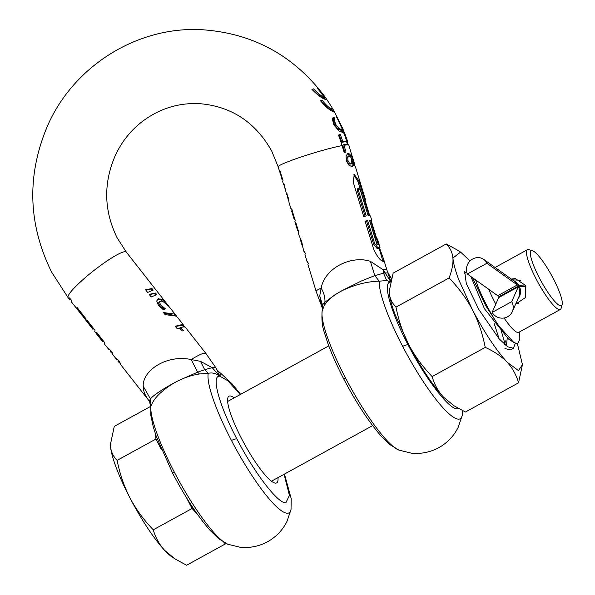 <?xml version="1.0" encoding="UTF-8"?>
<svg xmlns="http://www.w3.org/2000/svg" width="595" height="595" viewBox="0 0 595 595"><rect width="100%" height="100%" fill="white"/><g stroke="black" fill="none" stroke-linecap="round" stroke-linejoin="round"><path stroke-width="0.89" d="M518.714 286.314L499.146 297.069A22.751 4.358 61.2 0 0 498.714 297.582L492.117 312.435A11.372 11.045 -156.1 0 0 512.295 311.676A11.372 11.045 -156.1 0 0 511.678 301.68L518.282 286.827A22.751 4.358 -118.8 0 1 518.714 286.314A22.751 4.358 -118.8 0 1 519.234 286.202L525.846 286.522M500.187 296.496L499.406 296.459A22.751 4.358 -118.8 0 1 497.74 295.708L467.335 274.012L486.903 263.258A11.372 10.375 -54.5 0 0 483.728 259.375A11.372 10.375 -54.5 0 0 470.511 260.565A11.372 10.375 -54.5 0 0 467.335 274.012M486.903 263.258L517.308 284.96A22.751 4.358 61.2 0 0 518.974 285.704L525.63 286.024M492.117 312.435L511.678 301.68M475.643 279.94A45.495 8.717 61.2 0 0 486.509 305.064A45.495 8.717 61.2 0 0 499.004 326.216L485.639 305.54L472.519 277.716M464.665 271.216L466.272 283.451L478.722 309.341L499.041 338.726L507.706 346.818L513.433 348.246L515.307 343.315M504.984 343.836L500.536 328.321M513.433 348.246L510.473 349.875L504.91 348.558M515.657 304.105L525.593 297.463L525.273 285.28L515.285 278.564L511.321 279.07M488.755 289.296A34.123 6.538 61.2 0 0 495.791 304.149M504.099 317.99A34.123 6.538 61.2 0 0 517.962 332.516A34.123 6.538 61.2 0 0 518.743 332.352L560.319 309.497A34.123 6.538 61.2 0 0 561.122 308.307L562.134 304.573A31.282 5.995 61.2 0 0 551.587 275.366A31.282 5.995 61.2 0 0 532.585 250.8A31.282 5.995 61.2 0 0 531.982 250.688A31.282 5.995 61.2 0 0 539.36 277.917A31.282 5.995 61.2 0 0 560.683 305.815A31.282 5.995 61.2 0 0 562.134 304.573M532.585 250.8L528.888 249.647A34.123 6.538 61.2 0 0 528.234 249.528A34.123 6.538 61.2 0 0 527.453 249.692A34.123 6.538 61.2 0 0 537.211 280.989A34.123 6.538 61.2 0 0 559.538 309.66A34.123 6.538 61.2 0 0 560.319 309.497M499.004 326.216L513.768 342.46L517.591 343.784L519.829 339.157L519.74 331.802M504.724 344.498L505.341 340.823M470.846 276.519L484.419 308.679L508.539 339.061L513.768 342.46M155.526 434.209L155.935 439.043L161.49 449.716M186.354 497.472L192.081 508.487L197.146 513.879M223.899 542.365L225.371 543.934L225.304 543.131M155.935 439.043L117.148 460.359C119.684 473.523 123.961 486.055 129.978 497.956C136.277 509.707 144.05 520.32 153.294 529.795L192.081 508.487M153.294 529.795C155.369 537.419 159.17 544.291 164.703 550.405L175.027 558.913L186.592 565.25L225.371 543.934M110.395 444.532A68.247 13.075 61.2 0 0 110.477 446.243L110.387 444.391A68.247 13.075 61.2 0 0 110.395 444.532L114.292 426.37L150.684 406.37M175.027 558.913L172.26 557.106A68.247 13.075 61.2 0 1 164.703 550.405A68.247 13.075 61.2 0 1 129.978 497.956A68.247 13.075 61.2 0 1 110.477 446.243C111.101 451.955 113.325 456.663 117.148 460.359M168.965 306.492L126.296 252.064A36.964 5.481 -38.1 0 0 125.307 251.663A36.964 5.481 -38.1 0 0 91.385 272.525A36.964 5.481 -38.1 0 0 68.142 297.716L51.594 272.041C27.98 224.04 26.604 175.354 47.481 125.984C73.564 65.889 137.78 25.793 202.389 29.75C252.749 33.261 293.342 55.275 324.193 95.788L324.677 97.037A164.897 160.739 -87.2 0 0 317.909 88.179L317.232 88.142A164.897 160.739 92.8 0 1 324.007 97.007C321.337 96.152 317.856 93.437 313.572 88.863L311.929 89.369C318.228 95.676 322.966 99.075 326.149 99.558L326.201 98.599L324.758 96.888M326.201 98.599L331.921 107.36L332.129 108.967C329.838 108.543 326.514 105.642 322.148 100.265L320.519 100.756C326.201 107.479 330.567 111.079 333.624 111.562L333.721 110.387L332.486 108.617M167.909 305.071L164.659 301.516L161.528 299.136L157.972 298.898M163.052 301.509L160.531 299.687L157.593 299.211L158.62 298.645L156.701 300.981L158.419 305.399L163.164 309.623L165.47 308.894L160.643 304.871L159.564 302.461L160.65 301.085L162.978 301.472L168.913 306.425L176.157 315.573L174.268 314.026L163.439 312.546L165.053 314.614L175.882 316.079L177.764 317.626L183.52 325.115L182.487 324.498L175.235 326.253L176.708 328.135L179.407 328.462L182.018 331.043L183.342 330.664L180.776 327.399L184.309 326.819L185.343 327.429M176.797 316.681L176.157 315.573M184.428 326.826L183.215 325.279M118.42 360.131L118.241 361.254L119.915 363.195M110.819 350.448L110.655 351.548L112.187 353.452M108.602 349.25L104.408 343.91L104.698 342.646L96.509 332.211L96.167 332.85L102.481 340.898L104.058 341.835M103.069 340.571L102.533 341.523L94.739 331.594L95.029 330.337L86.84 319.902L86.498 320.534L92.813 328.581L94.389 329.518M82.341 315.647L85.39 319.27L85.762 318.533L77.045 307.422L76.703 308.046L83.65 316.89L81.857 315.119L71.169 301.568L71.46 300.304L69.578 297.916L69.295 299.173L70.82 299.486M93.4 328.254L92.865 329.206L83.65 317.455M116.456 359.261L112.767 354.561L112.046 352.009L108.751 348.581M172.795 473.561C185.142 497.048 197.51 515.91 209.916 530.145L218.603 538.646L227.729 544.209A81.664 15.641 -118.8 0 1 174.194 471.872A14.786 1.696 152.5 0 0 172.795 473.561L156.24 436.276L153.272 426.935L150.84 415.444L150.773 406.72C153.034 399.409 160.1 391.912 171.985 384.221C181.029 378.777 190.199 375.356 199.496 373.972L197.637 372.165L191.203 359.566A36.964 5.481 -38.1 0 1 205.015 353.199A36.964 5.481 -38.1 0 1 206.004 353.601L215.792 367.68L219.845 376.211L212.192 367.651L200.545 361.366L191.203 359.566C167.232 354.263 142.555 370.045 143.209 386.185C143.216 390.357 144.704 394.597 147.686 398.91A36.964 5.481 141.9 0 0 147.85 399.252L120.554 364.482L119.788 361.879L116.642 358.636M159.222 301.814L160.65 301.085M153.205 290.107L151.948 288.508L145.582 289.802L147.642 292.428L153.205 290.107M156.775 294.651L155.511 293.045L149.144 294.339L151.204 296.972L156.775 294.651M110.499 350.819L110.655 351.548L111.377 351.154M118.108 360.503L118.241 361.254L118.985 360.845M234.17 397.884A49.482 9.475 61.2 0 0 228.993 396.188A49.482 9.475 61.2 0 0 241.786 439.021A49.482 9.475 61.2 0 0 276.653 482.909A49.482 9.475 61.2 0 0 277.999 477.629M332.36 108.93L331.147 109.51C328.842 109.086 325.495 106.2 321.114 100.838L320.66 100.964M322.148 100.265L321.114 100.838M351.169 156.009L351.734 155.697L351.147 152.803L351.228 156.388L349.615 153.949L347.525 153.51M347.844 144.02A162.085 157.995 -87.2 0 0 347.391 142.607L347.711 141.565L346.699 141.089L342.861 141.759A163.298 159.177 -87.2 0 0 340.288 134.522L338.488 135.065A162.085 157.995 92.8 0 1 342.095 145.611L344.23 152.618L346.045 152.067L343.977 145.284A36.964 2.849 -17 0 1 347.911 144.912A36.964 2.849 163 0 1 348.878 145.239L351.05 152.759M347.101 153.822L347.993 153.332L346.067 155.816L346.372 161.022L349.057 165.388L352.143 166.6L353.199 165.588L353.237 163.119L355.542 167.188L354.144 164.525M355.542 167.188L365.375 199.347L364.363 198.864L358.897 180.925L354.278 174.402L353.237 182.137L363.753 216.639L366.215 215.918L358.502 190.616L358.703 188.124L360.377 190.221L368.089 215.524L370.425 215.903L371.823 220.507L369.488 220.12L376.97 244.657L378.294 244.56L376.427 238.424L375.43 238.974L377.156 244.627M369.636 215.442L365.047 200.389L365.375 199.347M376.65 238.446L371.496 221.548L371.823 220.507M380.019 247.825L379.06 248.39L380.064 247.832L377.907 247.721L374.634 243.519L367.621 220.522L365.151 221.243L373.571 248.844C377.156 256.743 380.443 260.937 383.44 261.428L383.76 259.665L379.588 248.1M390.625 280.966L387.888 273.016L385.129 272.889L382.972 269.609L370.387 261.339C351.6 255.121 324.967 267.624 321.144 288.159L319.731 295.864L322.021 307.295L322.497 304.93L324.922 302.223L324.424 305.317C327.919 299.679 334.174 294.614 343.203 290.137C355.698 284.417 367.71 281.435 379.223 281.175L386.683 280.535L383.574 273.187L385.129 272.889L390.536 281.316M352.143 166.6L352.545 166.459M288.999 202.248L288.791 199.556L288.084 197.25L288.144 199.556L286.983 193.628L286.656 194.669L284.001 183.855L283.674 184.896L282.647 181.542L282.982 180.501L281.822 176.7L278.988 169.516M283.674 184.896L284.462 185.357M286.656 194.669L287.437 195.13M288.144 199.556L288.664 200.619M299.337 236.26L298.34 233.009L298.668 231.968L295.745 222.374L295.432 222.991L297.671 230.815L294.889 221.69L295.217 220.648L291.639 208.905L290.933 208.607M298.117 230.161L297.686 230.391L298.683 231.291M386.683 280.535L391.064 282.119C382.042 280.833 390.164 310.828 408.006 344.683A14.786 1.696 152.5 0 0 402.644 346.327A81.664 15.641 61.2 0 1 379.223 281.175L374.791 275.619L361.321 281.019L341.917 290.672L334.643 294.994L324.922 302.223C325.22 297.574 323.963 292.889 321.144 288.159A36.964 2.849 163 0 0 316.109 291.29L307.935 264.478L308.262 263.436L307.593 261.242L307.265 262.283L304.945 254.66L305.272 253.619L304.603 251.425L304.276 252.466L303.286 249.216L301.725 241.563L299.315 236.096M304.276 252.466L305.064 252.927M307.265 262.283L308.054 262.745M294.666 218.841L294.22 219.496L291.602 210.898L292.249 211.128L291.981 211.671L294.235 219.079L295.232 219.979M292.145 209.857L292.309 211.091M284.313 186.986L284.767 188.146M379.015 248.375L376.903 248.271L373.601 244.084L366.587 221.087L365.226 221.474M376.144 238.58L370.797 221.042L369.629 220.567M369.086 215.42L364.348 199.875L363.367 199.414L357.9 181.475L353.794 174.818M365.107 216.223L357.469 191.188L357.684 188.682L358.703 188.117M350.038 164.22L351.347 163.558L349.347 162.993L347.956 160.516L347.77 157.593L348.901 156.24L350.172 156.485L351.481 158.136L351.816 162.956L350.038 164.22L348.298 163.565L346.907 161.096L346.729 158.166L347.882 156.797M350.202 156.931L347.755 153.949M353.207 163.119L352.21 163.662L351.98 166.63M387.471 271.692L391.287 278.609M300.78 238.186L300.17 238.974L302.974 247.751M302.528 246.732L300.088 238.736L300.639 238.714M282.766 179.809L281.985 179.348L281.487 177.236L281.911 177.005M280.386 171.286L279.695 171.613L281.487 177.236M279.888 171.501L281.985 179.348M347.569 156.916L348.901 156.24M354.345 163.499L352.917 161.334L352.099 155.883L354.665 164.22L353.646 164.8M351.087 156.433L352.099 155.883M408.006 344.683C425.403 378.524 448.898 409.263 457.012 408.802L458.552 408.512M319.731 295.864L322.497 304.93L322.178 310.791C321.456 319.418 322.222 326.774 324.483 332.843L327.458 342.185C331.512 353.601 337.03 366.029 344.014 379.469C356.36 402.956 368.729 421.818 381.127 436.053L389.822 444.554L398.94 450.118A81.664 15.641 -118.8 0 1 345.412 377.78A14.786 1.696 152.5 0 0 344.014 379.469M316.109 291.29L322.252 307.838M282.424 178.679L282 178.917M280.059 172.952L280.446 172.736M352.3 158.151L351.556 158.56M350.99 156.745L351.095 157.511M352.917 161.334L351.942 161.87M351.942 161.914L352.716 163.387M377.453 239.123L376.427 238.424M345.412 377.78A81.664 15.641 -118.8 0 1 322.192 310.731L324.424 305.317M342.965 129.978L343.687 131.153L342.846 131.621M291.981 211.671L292.413 211.441M391.391 278.259L388.304 273.626M343.687 131.153L344.356 132.335L343.746 132.893L338.89 130.915L333.825 124.786L332.122 118.108L334.249 117.55L332.144 118.375M380.064 247.832L377.431 238.907M382.979 261.324L379.127 248.353M370.387 261.339L374.791 275.619L383.574 273.187L382.972 269.609A36.964 2.849 163 0 1 385.865 269.394A36.964 2.849 163 0 1 386.832 269.728L383.76 259.665M342.809 128.632L343.189 129.68L342.199 130.231M284.284 186.889L284.722 186.651M371.496 221.548L371.027 221.801M365.047 200.389L364.579 200.641M364.363 198.864L363.367 199.414M342.46 132.678A163.789 159.661 92.8 0 0 341.597 130.528L338.005 129.056L334.591 124.853L333.78 122.667L333.364 118.323A162.941 158.828 -87.2 0 0 333.245 118.1M347.301 143.997L346.684 142.093L345.71 141.64L341.82 142.324A162.108 158.017 -87.2 0 0 339.254 135.087L338.57 135.288M344.929 152.394L342.869 145.641A162.108 158.017 -87.2 0 0 342.742 145.239L343.784 144.667A163.298 159.177 -87.2 0 1 343.977 145.284M295.432 222.991L295.864 222.753M348.878 145.239L347.629 143.997L343.784 144.667M351.228 156.388L350.514 156.775M351.199 156.388L350.5 156.768M367.621 220.522L366.587 221.087M343.189 129.68L342.579 129.985L339.016 128.505L338.005 129.056M347.391 142.607L346.937 142.86M324.007 97.007L323.018 97.55C320.326 96.702 316.823 94.003 312.516 89.443L312.092 89.57M324.677 97.037L323.687 97.58A163.759 159.631 -87.2 0 0 323.487 97.29M332.969 111.414L331.742 109.272M339.016 128.505L335.617 124.288L334.591 124.853M335.617 124.288L334.457 120.279L333.438 120.837M334.457 120.279L334.36 117.773L333.364 118.323M342.861 141.759L341.82 142.324M340.288 134.522L339.254 135.087M317.909 88.179L317.462 88.424M313.572 88.863L312.516 89.443M143.209 386.185L150.446 398.903C152.818 395.95 159.356 391.354 170.073 385.114L178.433 380.659L197.637 372.165L204.673 369.681L208.213 373.37C212.162 372.351 216.037 373.303 219.845 376.211L220.663 373.972M164.317 309.348L159.564 305.466L158.493 303.048L159.616 301.65M174.566 315.491L163.856 313.082M183.558 326.841L182.39 325.361L175.376 326.432M182.13 331.013L179.742 327.971L180.776 327.399M155.652 295.075L154.499 293.603L149.345 294.599M152.089 290.531L150.937 289.066L145.782 290.055M164.659 301.516L163.856 301.955M183.52 325.115L182.598 325.621M149.985 402.108L147.686 398.91L149.687 401.714L149.501 400.457L150.446 398.903L150.773 406.72A81.664 15.641 -118.8 0 0 174.194 471.872M240.254 394.545L227.84 380.748L219.845 376.211C210.823 374.924 218.953 404.92 236.788 438.775C254.191 472.609 277.687 503.348 285.793 502.887L289.438 495.471L284.075 474.289M200.545 361.366L204.673 369.681L212.192 367.651L214.817 367.301L215.851 367.829M165.365 308.768L164.741 309.11M163.156 307.265L162.093 307.853M160.643 304.871L159.564 305.466M159.564 302.461L158.493 303.048M96.167 332.85L96.754 332.523M86.498 320.534L87.086 320.214M76.703 308.046L77.283 307.727M83.65 316.89L84.23 316.577M155.511 293.045L154.499 293.603M151.948 288.508L150.937 289.066M284.462 474.074L291.208 498.647L291.029 509.424A81.664 15.641 -118.8 0 1 231.433 440.419A81.664 15.641 -118.8 0 1 208.213 373.37L199.496 373.972M499.041 338.726L494.289 323.739M505.378 345.063L506.531 344.899L507.223 338.124M485.245 347.376C482.463 333.483 478.187 320.943 472.415 309.779C466.577 298.638 458.805 288.032 449.099 277.939L395.987 307.124C398.769 321.025 403.046 333.557 408.817 344.728C420.829 367.45 432.401 384.928 443.535 397.17L453.866 405.686L465.424 412.015L518.535 382.83C516.252 374.805 512.444 367.933 507.133 362.221C501.756 356.546 494.46 351.6 485.245 347.376L432.134 376.561C434.424 384.593 438.225 391.458 443.535 397.17L453.866 405.686M449.099 277.939C452.066 270.167 453.338 263.54 452.914 258.066C452.423 252.622 450.199 247.922 446.243 243.95L393.131 273.135L389.227 291.156L389.316 293.015C389.785 298.303 391.748 305.555 395.206 314.755L408.817 344.728C414.656 355.862 422.428 366.475 432.134 376.561M389.227 291.297L389.316 293.015C389.807 298.452 392.031 303.16 395.987 307.124M446.243 243.95L457.905 250.354M517.419 343.798L522.44 364.668L518.535 382.83M522.44 364.668L518.453 370.596L507.133 362.221C495.999 349.979 484.427 332.501 472.415 309.779L458.797 279.806C455.346 270.606 453.383 263.354 452.914 258.066L460.575 252.094L470.095 260.96M466.532 271.298L464.516 273.328M342.579 129.985L342.579 129.985A164.927 160.769 92.8 0 0 336.316 116.531M497.74 295.708L517.308 284.96A11.372 10.375 -54.5 0 0 514.132 281.078L483.728 259.375M499.406 296.459L518.974 285.704A11.372 11.089 -87.2 0 0 513.373 280.535M519.234 286.202A11.372 11.089 92.8 0 1 518.014 298.779M498.714 297.582L518.282 286.827A11.372 11.045 23.9 0 1 518.892 296.816L512.295 311.676M342.095 145.611A36.964 2.849 163 0 0 302.163 156.641A36.964 2.849 163 0 0 278.155 166.801L271.729 151.071C255.307 121.93 231.009 106.103 198.834 103.597C176.804 102.779 157.043 109.48 139.542 123.708C129.383 132.224 121.41 142.592 115.601 154.804C103.247 182.844 103.768 210.541 117.178 237.903L126.296 252.064M402.644 346.327A81.664 15.641 61.2 0 0 462.248 415.332L458.224 427.24C453.911 435.986 447.44 442.792 438.805 447.663C430.066 452.341 420.844 454.156 411.145 453.107L398.94 450.118M280.691 174.737L281.115 174.506M347.77 157.593L346.729 158.166M347.956 160.516L346.907 161.096M349.347 162.993L348.298 163.565M353.943 164.555L354.613 164.19M379.446 249.402L379.908 249.149M358.897 180.925L357.9 181.475M342.14 145.768A35.826 2.759 -17 0 1 342.869 145.641M347.629 143.997A164.927 160.769 92.8 0 1 347.911 144.912M349.615 153.949L348.618 154.499M353.199 165.588L352.195 166.139M358.502 190.616L357.469 191.188M377.907 247.721L376.903 248.271M374.634 243.519L373.601 244.084M334.807 122.101L333.78 122.667M343.746 132.893A164.927 160.769 92.8 0 1 346.699 141.089M236.788 438.775A14.786 1.696 152.5 0 0 231.433 440.419M161.528 299.136L160.531 299.687M164.354 308.121L163.305 308.701M83.65 317.447L84.535 316.964M518.907 303.428L516.021 303.286M512.407 279.851L520.67 280.245M227.647 401.469L328.797 345.881M271.469 481.214L372.626 425.626M495.077 267.482L527.453 249.692M185.238 327.138L206.004 353.601M68.142 297.716L69.295 299.173M110.313 351.437L111.198 352.56M117.929 361.135L118.762 362.199M290.94 208.733L288.828 201.809M279.033 169.664L278.155 166.801M462.754 410.728L462.248 415.332M322.051 307.392L322.416 308.217M351.035 156.396L352.039 155.838M322.222 307.704L322.185 310.776M387.233 270.993L386.832 269.728M342.066 129.732L343.367 132.93M343.062 129.926L342.073 130.469M323.978 97.424L325.242 99.216M344.356 132.335L347.711 141.565M343.032 129.108L333.721 110.387M227.729 544.209L239.926 547.199C249.625 548.248 258.847 546.433 267.586 541.755C276.221 536.883 282.699 530.078 287.013 521.324L291.029 509.424M240.64 394.329L232.08 383.842L220.894 373.452C218.134 371.139 216.692 369.651 216.573 368.982M150.639 407.188L149.635 401.632M147.85 399.252L149.717 401.744M460.575 252.094L457.8 250.287"/></g></svg>

